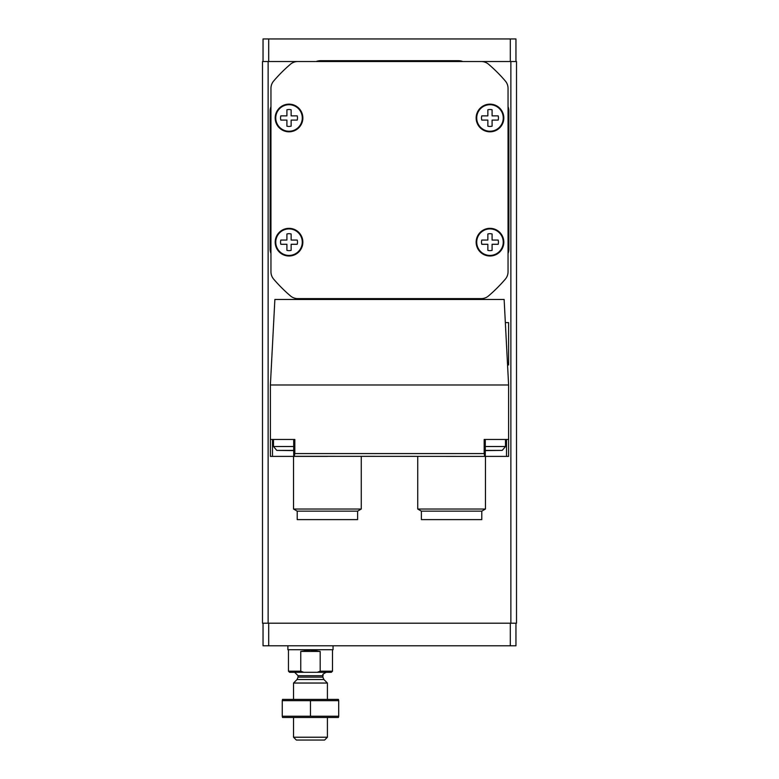 <?xml version="1.0" encoding="UTF-8"?>
<svg xmlns="http://www.w3.org/2000/svg" width="779" height="779" viewBox="0 0 779 779"><rect width="100%" height="100%" fill="white"/><g stroke="black" fill="none" stroke-linecap="round" stroke-linejoin="round"><path stroke-width="1.17" d="M515.951 61.531L515.951 38.95L263.049 38.95L263.049 61.531M515.951 623.2L515.951 645.781L263.049 645.781L263.049 623.2M320.578 299.467A12.133 12.133 0 0 1 316.128 298.62L297.782 298.62A11.286 11.286 0 0 1 290.44 295.903A152.411 152.411 0 0 1 273.663 279.125A11.286 11.286 0 0 1 270.956 271.793L270.956 253.448A12.133 12.133 0 0 1 270.109 248.998L270.109 111.154A12.133 12.133 0 0 1 270.956 106.694L270.956 88.358A11.286 11.286 0 0 1 273.663 81.016A152.411 152.411 0 0 1 290.44 64.238A11.286 11.286 0 0 1 297.782 61.531L316.128 61.531A12.133 12.133 0 0 1 320.578 60.684L458.422 60.684A12.133 12.133 0 0 1 462.872 61.531L516.506 61.531L516.506 623.2L262.494 623.2L262.494 61.531L268.132 61.531L268.132 623.2M316.128 61.531L268.132 61.531M270.391 384.982L508.609 384.982L504.13 299.467L274.87 299.467L270.391 384.982L270.391 456.397L301.726 456.397M293.702 455.832L294.238 456.299L294.832 453.573L294.832 439.453L270.391 439.453M508.609 384.982L508.609 439.453L484.168 439.453L484.168 453.573L294.832 453.573M508.609 439.453L508.609 456.397L477.274 456.397M297.208 511.151L357.61 511.151L357.61 519.612L297.208 519.612L297.208 511.151L293.537 509.028L293.537 456.397L327.404 456.397M451.596 456.397L485.463 456.397L485.463 509.028L417.729 509.028L417.729 456.397M485.298 455.832L483.681 456.397L294.238 456.299M484.762 456.299L484.168 453.573M462.872 61.531L481.218 61.531A11.286 11.286 0 0 1 488.56 64.238A152.411 152.411 0 0 1 505.337 81.016A11.286 11.286 0 0 1 508.044 88.358L508.044 106.694A12.133 12.133 0 0 1 508.891 111.154L508.891 248.998A12.133 12.133 0 0 1 508.044 253.448L508.044 271.793A11.286 11.286 0 0 1 505.337 279.125A152.411 152.411 0 0 1 488.56 295.903A11.286 11.286 0 0 1 481.218 298.62L462.872 298.62A12.133 12.133 0 0 1 458.422 299.467M270.956 271.793L270.956 88.358A11.286 11.286 0 0 1 273.663 81.016M297.782 61.531L481.218 61.531M508.044 88.358L508.044 271.793A11.286 11.286 0 0 1 505.337 279.125M481.218 298.62L297.782 298.62M275.191 242.172A13.827 13.827 0 0 0 295.932 254.149A13.827 13.827 0 0 0 295.932 230.195A13.827 13.827 0 0 0 275.191 242.172M275.191 117.98A13.827 13.827 0 0 0 295.932 129.957A13.827 13.827 0 0 0 295.932 106.002A13.827 13.827 0 0 0 275.191 117.98M476.154 117.98A13.827 13.827 0 0 0 496.895 129.957A13.827 13.827 0 0 0 496.895 106.002A13.827 13.827 0 0 0 476.154 117.98M476.154 242.172A13.827 13.827 0 0 0 496.895 254.149A13.827 13.827 0 0 0 496.895 230.195A13.827 13.827 0 0 0 476.154 242.172M476.719 242.172A13.262 13.262 0 0 0 496.613 253.652A13.262 13.262 0 0 0 496.613 230.681A13.262 13.262 0 0 0 476.719 242.172M492.094 240.049L492.094 233.973A8.472 8.472 0 0 0 487.858 233.973L487.858 240.049L481.782 240.049A8.472 8.472 0 0 0 481.782 244.285L487.858 244.285L487.858 250.371A8.472 8.472 0 0 0 492.094 250.371L492.094 244.285L498.18 244.285A8.472 8.472 0 0 0 498.18 240.049L492.094 240.049M476.719 117.98A13.262 13.262 0 0 0 496.613 129.47A13.262 13.262 0 0 0 496.613 106.489A13.262 13.262 0 0 0 476.719 117.98M492.094 115.867L492.094 109.781A8.472 8.472 0 0 0 487.858 109.781L487.858 115.867L481.782 115.867A8.472 8.472 0 0 0 481.782 120.093L487.858 120.093L487.858 126.179A8.472 8.472 0 0 0 492.094 126.179L492.094 120.093L498.18 120.093A8.472 8.472 0 0 0 498.18 115.867L492.094 115.867M275.756 117.98A13.262 13.262 0 0 0 295.65 129.47A13.262 13.262 0 0 0 295.65 106.489A13.262 13.262 0 0 0 275.756 117.98M291.142 115.867L291.142 109.781A8.472 8.472 0 0 0 286.906 109.781L286.906 115.867L280.82 115.867A8.472 8.472 0 0 0 280.82 120.093L286.906 120.093L286.906 126.179A8.472 8.472 0 0 0 291.142 126.179L291.142 120.093L297.218 120.093A8.472 8.472 0 0 0 297.218 115.867L291.142 115.867M275.756 242.172A13.262 13.262 0 0 0 295.65 253.652A13.262 13.262 0 0 0 295.65 230.681A13.262 13.262 0 0 0 275.756 242.172M291.142 240.049L291.142 233.973A8.472 8.472 0 0 0 286.906 233.973L286.906 240.049L280.82 240.049A8.472 8.472 0 0 0 280.82 244.285L286.906 244.285L286.906 250.371A8.472 8.472 0 0 0 291.142 250.371L291.142 244.285L297.218 244.285A8.472 8.472 0 0 0 297.218 240.049L291.142 240.049M481.792 511.151L421.39 511.151L421.39 519.612L481.792 519.612L481.792 511.151L485.463 509.028M293.537 509.028L361.271 509.028L361.271 456.397M485.288 446.513L505.503 446.513L505.503 439.453L506.516 439.453L506.516 456.397M485.288 455.773L485.288 439.453L493.088 439.453M272.484 456.397L272.484 439.453L273.497 439.453L273.497 446.513L293.712 446.513M285.912 439.453L293.712 439.453L293.712 455.773M485.288 450.613L502.202 450.408L505.503 446.513M293.712 450.408L276.798 450.408L293.712 450.613M505.337 322.603L508.609 322.603L508.609 364.942L507.557 364.942M317.248 672.306L320.179 671.186L332.487 671.186L331.357 672.306L289.584 672.306L288.454 671.186L300.762 671.186L303.693 672.306M288.454 671.186L288.454 649.735M300.762 671.186L300.762 651.429L310.47 650.124L320.179 651.429L300.762 651.429M320.179 671.186L320.179 651.429M287.889 645.781L287.889 649.735L333.052 649.735L333.052 645.781M327.404 737.226L293.537 737.226L296.361 740.05L324.58 740.05L327.404 737.226L327.404 717.469M293.537 699.406L293.537 683.037L327.404 683.037L327.404 699.406M293.537 737.226L293.537 717.469M294.666 672.306L298.055 675.695L298.055 677.117L297.062 679.512L293.537 683.037M310.47 717.469L338.417 717.469L338.699 716.222L282.251 716.222L282.524 717.469L310.47 717.469M282.251 716.222L282.251 700.652L338.699 700.652L338.417 699.406L282.524 699.406L282.251 700.652M310.47 716.222L310.47 700.652M338.699 716.222L338.699 700.652M268.697 38.95L268.697 61.531M510.303 38.95L510.303 61.531M268.697 645.781L268.697 623.2M510.303 645.781L510.303 623.2M510.868 61.531L510.868 623.2M485.288 450.408L502.202 450.408M297.062 679.512L323.879 679.512L327.404 683.037M298.055 677.117L322.886 677.117L323.879 679.512M298.055 675.695L322.886 675.695C324.142 674.565 320.296 675.344 326.274 672.306M421.39 511.151L417.729 509.028M357.61 511.151L361.271 509.028M276.798 450.408L273.497 446.513M332.487 671.186L332.487 649.735M322.886 677.117L322.886 675.695"/></g></svg>

